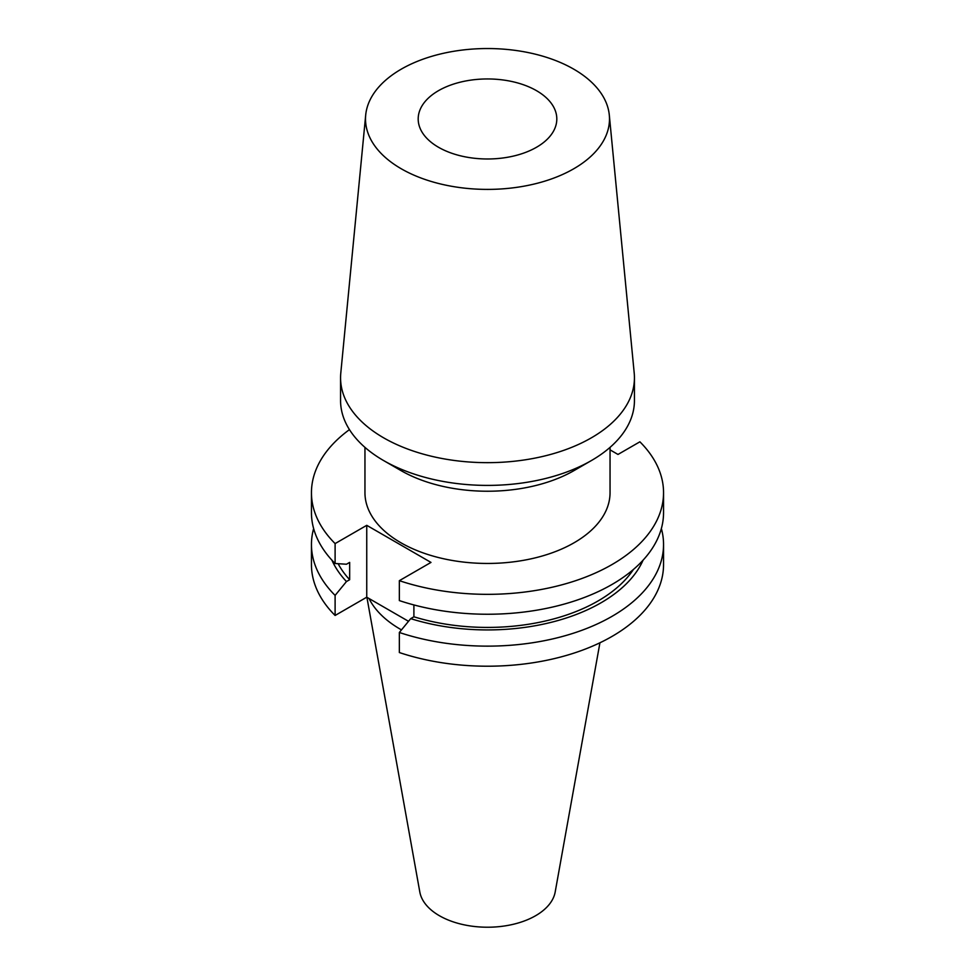 <?xml version="1.0" encoding="UTF-8"?>
<svg xmlns="http://www.w3.org/2000/svg" width="975" height="975" viewBox="0 0 975 975"><rect width="100%" height="100%" fill="white"/><g stroke="black" fill="none" stroke-linecap="round" stroke-linejoin="round"><path stroke-width="1.46" d="M364.955 447.379L364.955 492.704A122.545 70.748 0 0 0 400.847 542.722A122.545 70.748 0 0 0 534.398 558.066A122.545 70.748 0 0 0 610.045 492.704L610.045 447.379M365.698 115.05L340.787 373.108A146.933 84.837 0 0 0 340.567 377.825L340.567 400.567A146.933 84.837 0 0 0 383.602 460.553L400.847 470.511A122.545 70.748 0 0 0 574.153 470.511L591.398 460.553A146.933 84.837 0 0 0 634.432 400.567L634.432 377.825A146.933 84.837 0 0 0 634.213 373.108L609.302 115.05A121.985 70.432 0 0 0 573.751 69.164A121.985 70.432 0 0 0 443.978 53.174A121.985 70.432 0 0 0 365.698 115.05A121.985 70.432 0 0 0 401.249 168.772A121.985 70.432 0 0 0 537.298 183.263A121.985 70.432 0 0 0 609.302 115.05M400.847 470.511L383.602 460.553A146.933 84.837 0 0 0 591.398 460.553M340.567 377.825A146.933 84.837 0 0 0 383.602 437.812A146.933 84.837 0 0 0 543.733 456.202A146.933 84.837 0 0 0 634.432 377.825M438.494 147.262A69.31 40.012 180 0 1 418.19 118.962A69.31 40.012 180 0 1 460.98 81.998A69.31 40.012 180 0 1 536.506 90.675A69.31 40.012 180 0 1 556.81 118.962A69.31 40.012 180 0 1 514.02 155.939A69.31 40.012 180 0 1 438.494 147.262M366.905 597.285L419.811 891.979A68.043 39.293 0 0 0 439.384 915.708A68.043 39.293 0 0 0 510.254 924.958A68.043 39.293 0 0 0 555.189 891.979L599.93 642.781M369.013 598.504A123.228 71.151 0 0 0 400.359 629.253A123.228 71.151 0 0 0 401.468 629.887M313.633 528.56A176.048 101.644 0 0 0 311.452 544.501A176.048 101.644 0 0 0 335.107 595.396L335.107 615.469L366.746 597.2L408.513 621.307M311.452 544.501L311.452 564.574A176.048 101.644 0 0 0 335.107 615.469M335.107 595.396L346.466 581.551L349.659 579.711L349.659 562.392L346.466 564.232L335.107 563.501A176.048 101.644 0 0 1 311.452 512.606L311.452 492.704A176.048 101.644 0 0 0 335.107 543.587L335.107 563.501M331.914 560.174A160.582 92.71 0 0 0 346.466 581.551M338.13 563.708A156.256 90.212 0 0 0 349.659 579.711M349.452 429.622A176.048 101.644 0 0 0 311.452 492.704M413.9 604.939L413.9 616.785L410.707 618.638L399.348 632.483L399.348 652.543A176.048 101.644 0 0 0 575.457 652.616A176.048 101.644 0 0 0 663.548 564.574L663.548 544.501A176.048 101.644 0 0 0 661.367 528.56M399.348 632.483A176.048 101.644 0 0 0 575.457 632.543A176.048 101.644 0 0 0 663.548 544.501M410.707 618.638A160.582 92.71 0 0 0 643.086 560.174M413.9 616.785A156.256 90.212 0 0 0 633.433 569.461M335.107 543.587L366.746 525.33L430.987 562.417L399.348 580.673L399.348 600.588A176.048 101.644 0 0 0 575.457 600.649A176.048 101.644 0 0 0 663.548 512.606L663.548 492.704A176.048 101.644 0 0 0 639.892 441.809L617.992 454.447L610.045 449.853M399.348 580.673A176.048 101.644 0 0 0 575.457 580.747A176.048 101.644 0 0 0 663.548 492.704M366.746 525.33L366.746 597.2"/></g></svg>
